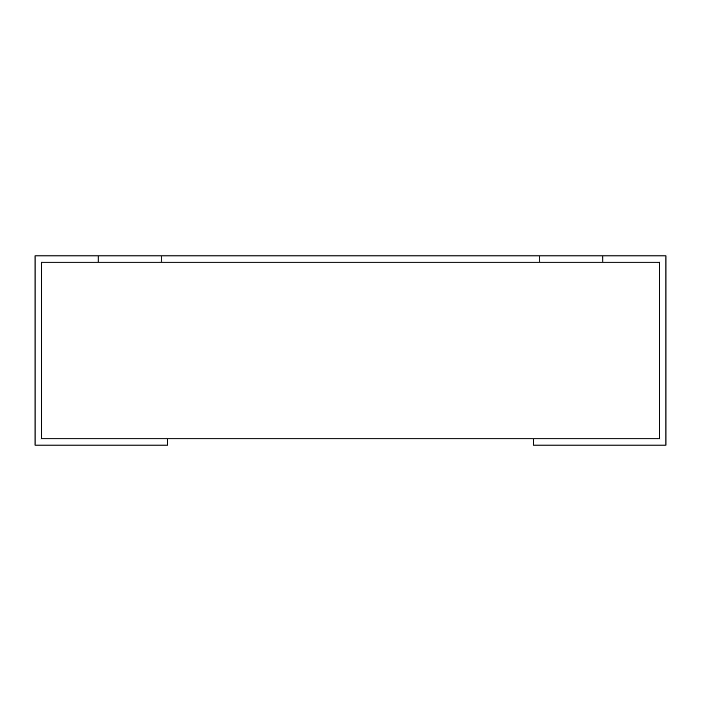 <?xml version="1.0" encoding="UTF-8"?>
<svg xmlns="http://www.w3.org/2000/svg" width="701" height="701" viewBox="0 0 701 701"><rect width="100%" height="100%" fill="white"/><g stroke="black" fill="none" stroke-linecap="round" stroke-linejoin="round"><path stroke-width="1.05" d="M41.359 262.174L41.359 438.826L659.641 438.826L659.641 262.174L41.359 262.174L98.14 262.174L98.14 255.865L35.05 255.865L35.05 445.135L167.539 445.135L167.539 438.826L41.359 438.826L41.359 262.174M161.23 255.865L161.23 262.174L539.77 262.174L539.77 255.865L98.14 255.865M602.86 255.865L602.86 262.174L659.641 262.174L659.641 438.826L533.461 438.826L533.461 445.135L665.95 445.135L665.95 255.865L539.77 255.865"/></g></svg>
